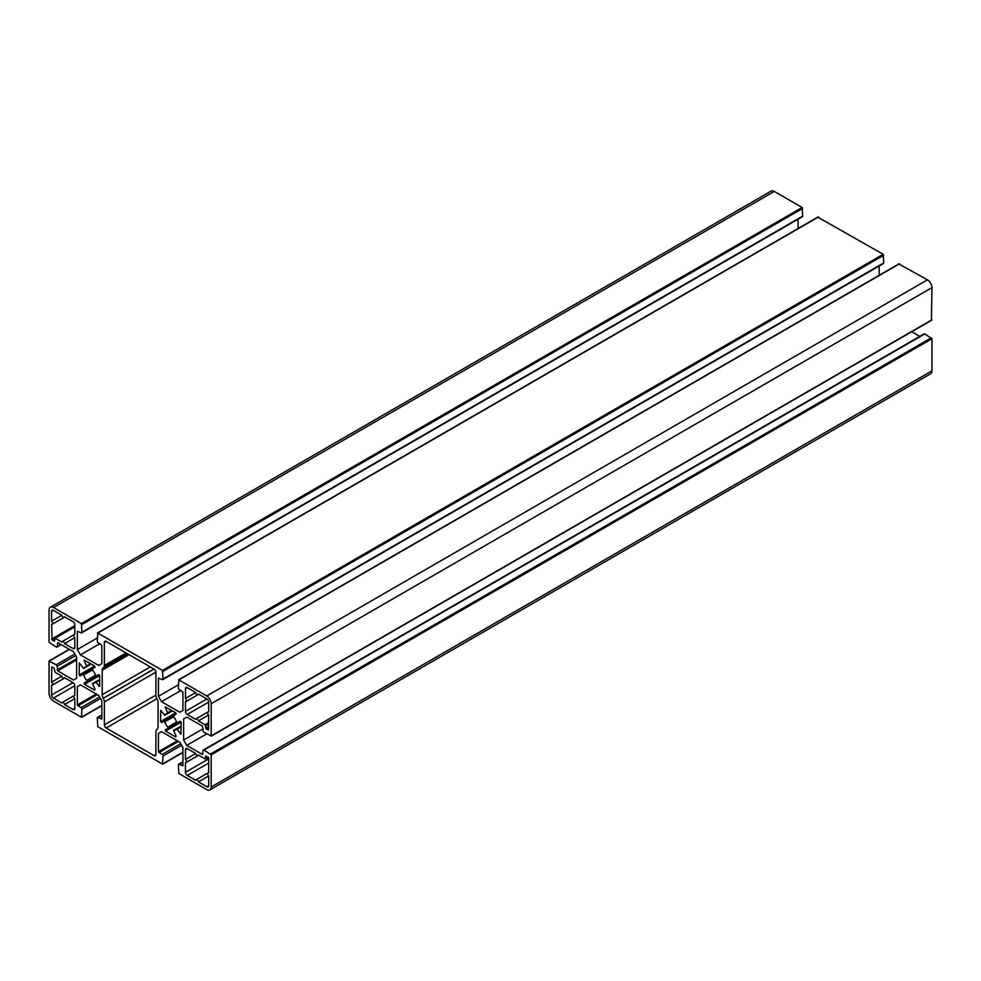<?xml version="1.0" encoding="UTF-8"?>
<svg xmlns="http://www.w3.org/2000/svg" width="981" height="981" viewBox="0 0 981 981"><rect width="100%" height="100%" fill="white"/><g stroke="black" fill="none" stroke-linecap="round" stroke-linejoin="round"><path stroke-width="1.47" d="M51.576 611.384A2.551 1.472 60 0 1 52.103 610.219A2.551 1.472 60 0 1 53.379 610.341L61.864 615.246L51.576 621.194L51.576 611.384L53.379 610.341M61.864 615.246A1.913 1.104 -120 0 0 62.809 616.963A1.913 1.104 -120 0 0 64.145 617.356A1.913 1.104 -120 0 0 64.513 616.779L73.011 621.684A2.551 1.472 60 0 1 74.814 624.799L74.814 634.609A1.913 1.104 -120 0 0 74.127 634.646A1.913 1.104 -120 0 0 73.796 635.995A1.913 1.104 -120 0 0 74.814 637.662L64.513 643.61A1.913 1.104 -120 0 0 63.581 641.893A1.913 1.104 -120 0 0 62.244 641.5A1.913 1.104 -120 0 0 61.864 642.089L55.181 638.214L54.482 641.169L52.116 639.992L51.576 624.247A1.913 1.104 -120 0 0 52.263 624.223A1.913 1.104 -120 0 0 52.594 622.861A1.913 1.104 -120 0 0 51.576 621.194M74.814 637.662L74.814 647.472A2.551 1.472 60 0 1 74.286 648.649A2.551 1.472 60 0 1 73.011 648.515L64.513 643.61M94.654 666.013L95.047 667.301L80.062 675.946L79.142 674.965L79.302 662.911L83.667 668.429A9.295 5.371 60 0 1 84.942 667.092A9.295 5.371 60 0 1 86.733 666.663L84.145 660.115L94.654 666.013L79.142 674.965M83.667 675.038L82.796 674.364L92.3 668.883L92.447 669.962A9.295 5.371 60 0 1 95.513 675.271L96.383 675.934L98.762 674.56L86.88 681.427L86.733 680.336A9.295 5.371 60 0 1 83.667 675.038L92.447 669.962M96.383 675.934L84.145 683.009L98.762 674.56L99.682 675.541L99.682 686.418L95.513 681.869A9.295 5.371 60 0 1 94.237 683.205A9.295 5.371 60 0 1 92.447 683.634L95.047 689.3L94.654 690.146L84.525 684.297L84.145 683.009L86.88 681.427M167.959 728.233L180.21 721.17L177.463 722.752L180.197 721.17L181.129 722.139L180.97 734.205L176.592 728.687A9.295 5.371 60 0 1 175.329 730.023A9.295 5.371 60 0 1 173.539 730.453L176.126 736.106L175.746 736.952L165.605 731.103L165.225 729.815L167.959 728.233L167.812 727.154A9.295 5.371 60 0 1 164.747 721.844L163.888 721.17L161.509 722.543L160.59 721.575L160.737 710.354L164.747 715.235A9.295 5.371 60 0 1 166.022 713.91A9.295 5.371 60 0 1 167.812 713.469L165.225 706.933L175.746 712.819L176.126 714.107L173.392 715.689L173.539 716.78A9.295 5.371 60 0 1 176.592 722.077L177.463 722.752L180.197 721.17L165.225 729.815M173.379 715.689L163.888 721.17M208.695 772.869A1.913 1.104 -120 0 0 208.009 772.893A1.913 1.104 -120 0 0 207.665 774.254A1.913 1.104 -120 0 0 208.695 775.922L198.395 781.869A1.913 1.104 -120 0 0 197.463 780.14A1.913 1.104 -120 0 0 196.114 779.76A1.913 1.104 -120 0 0 195.746 780.336L187.248 775.431A2.551 1.472 60 0 1 185.446 772.317L185.446 762.507A1.913 1.104 -120 0 0 186.132 762.47A1.913 1.104 -120 0 0 186.476 761.121A1.913 1.104 -120 0 0 185.446 759.441L185.446 749.631A2.551 1.472 60 0 1 185.973 748.466A2.551 1.472 60 0 1 187.248 748.589L195.746 753.494A1.913 1.104 -120 0 0 196.678 755.223A1.913 1.104 -120 0 0 198.027 755.603A1.913 1.104 -120 0 0 198.395 755.027L205.09 758.889L205.789 755.946L208.695 758.055L208.695 772.869M195.746 753.494L185.446 759.441M208.695 775.922L208.695 785.732A2.551 1.472 60 0 1 208.168 786.897A2.551 1.472 60 0 1 206.893 786.774L198.395 781.869M208.695 702.089L208.695 711.899A1.913 1.104 -120 0 0 208.009 711.936A1.913 1.104 -120 0 0 207.665 713.285A1.913 1.104 -120 0 0 208.695 714.965L198.395 720.9A1.913 1.104 -120 0 0 197.463 719.183A1.913 1.104 -120 0 0 196.114 718.803A1.913 1.104 -120 0 0 195.746 719.38L187.248 714.475A2.551 1.472 60 0 1 185.446 711.348L185.446 701.538A1.913 1.104 -120 0 0 186.132 701.513A1.913 1.104 -120 0 0 186.476 700.152A1.913 1.104 -120 0 0 185.446 698.484L185.446 688.674A2.551 1.472 60 0 1 185.973 687.509A2.551 1.472 60 0 1 187.248 687.632L195.746 692.537A1.913 1.104 -120 0 0 196.678 694.254A1.913 1.104 -120 0 0 198.027 694.646A1.913 1.104 -120 0 0 198.395 694.07L206.893 698.975A2.551 1.472 60 0 1 208.695 702.089L187.248 714.475M195.746 692.537L185.446 698.484M208.695 714.965L208.536 730.109L206.169 728.932L205.09 724.775L198.395 720.9M154.103 755.664L106.169 728A2.551 1.472 60 0 1 104.366 724.873L104.366 701.881A5.101 2.943 -120 0 0 103.312 698.325L103.263 698.239A5.101 2.943 60 0 1 102.208 694.683L102.208 670.182A5.101 2.943 60 0 1 103.263 667.853L103.312 667.816A5.101 2.943 -120 0 0 104.366 665.486L104.366 642.481A2.551 1.472 60 0 1 104.893 641.316A2.551 1.472 60 0 1 106.169 641.439L154.103 669.116A2.551 1.472 60 0 1 155.893 672.243L155.893 695.235A5.101 2.943 -120 0 0 156.96 698.791L157.009 698.877A5.101 2.943 60 0 1 158.064 702.433L158.064 726.933A5.101 2.943 60 0 1 157.009 729.263L156.96 729.3A5.101 2.943 -120 0 0 155.893 731.63L155.893 754.622A2.551 1.472 60 0 1 155.366 755.799A2.551 1.472 60 0 1 154.103 755.664L155.893 754.622M127.579 653.8L103.312 667.816M53.379 698.141A2.551 1.472 60 0 1 51.576 695.014L51.576 685.204A1.913 1.104 -120 0 0 52.263 685.179A1.913 1.104 -120 0 0 52.594 683.818A1.913 1.104 -120 0 0 51.576 682.151L51.735 666.994L54.09 668.184L55.181 672.341L61.864 676.203A1.913 1.104 -120 0 0 62.809 677.932A1.913 1.104 -120 0 0 64.145 678.312A1.913 1.104 -120 0 0 64.513 677.736L73.011 682.641A2.551 1.472 60 0 1 74.814 685.756L74.814 695.566A1.913 1.104 -120 0 0 74.127 695.603A1.913 1.104 -120 0 0 73.796 696.964A1.913 1.104 -120 0 0 74.814 698.631L64.513 704.579A1.913 1.104 -120 0 0 63.581 702.85A1.913 1.104 -120 0 0 62.244 702.47A1.913 1.104 -120 0 0 61.864 703.046L53.379 698.141L74.814 685.756M74.814 698.631L74.814 708.441A2.551 1.472 60 0 1 74.286 709.606A2.551 1.472 60 0 1 73.011 709.484L64.513 704.579M61.864 676.203L51.576 682.151M161.522 731.654L179.83 742.225L182.932 747.596L182.932 765.867L179.229 764.358A1.275 0.736 -120 0 0 178.334 764.873L178.873 773.506L206.709 789.582A6.377 3.679 -120 0 0 209.897 789.901A6.377 3.679 -120 0 0 211.209 786.983L211.209 754.83L204.011 750.048A1.275 0.736 -120 0 0 203.104 750.575L202.564 754.524L186.746 745.388L183.643 740.017L183.643 718.889L186.746 717.099L202.564 726.222L203.104 730.808A1.275 0.736 -120 0 0 204.011 732.366L211.209 735.897L211.209 703.757A6.377 3.679 -120 0 0 206.709 695.958L178.873 679.882L178.334 687.889A1.275 0.736 -120 0 0 179.229 689.459L182.932 692.206L182.932 710.477L179.83 712.267L161.522 701.697L158.419 696.326L158.419 678.067L162.11 679.575A1.275 0.736 -120 0 0 163.018 679.048L162.478 670.415L97.793 633.064L97.254 641.083A1.275 0.736 -120 0 0 98.149 642.641L101.84 645.4L101.84 663.659L98.738 665.449L80.442 654.891L77.34 649.52L77.34 631.249L81.031 632.757A1.275 0.736 -120 0 0 81.938 632.242L81.398 623.597L53.55 607.533A6.377 3.679 -120 0 0 50.374 607.214A6.377 3.679 -120 0 0 49.05 610.133L49.05 642.273L56.26 647.068A1.275 0.736 -120 0 0 57.156 646.54L57.695 642.592L73.514 651.715L76.616 657.098L76.616 678.227L73.514 680.017L57.695 670.881L57.156 666.307A1.275 0.736 -120 0 0 56.26 664.75L49.05 661.206L49.05 693.359A6.377 3.679 -120 0 0 53.55 701.157L81.398 717.234L81.938 709.214A1.275 0.736 -120 0 0 81.031 707.657L77.34 704.898L77.34 686.639L80.442 684.848L98.738 695.419L101.84 700.79L101.84 719.048L98.149 717.54A1.275 0.736 -120 0 0 97.254 718.067L97.793 726.7L162.478 764.04L163.018 756.032A1.275 0.736 -120 0 0 162.11 754.475L158.419 751.716L158.419 733.445L161.522 731.654L158.419 733.445M80.442 684.848L77.34 686.639M801.771 216.642A1.275 0.736 -120 0 0 802.666 216.127L802.127 207.494L774.291 191.418A6.377 3.679 -120 0 0 771.103 191.099L50.374 607.214M798.068 228.512L798.068 219.204M97.254 638.018L77.34 649.52M99.903 643.646L80.442 654.891M882.851 263.46A1.275 0.736 -120 0 0 883.746 262.933L883.207 254.3L817.982 217.267M879.16 275.318L879.16 266.023M178.334 684.836L158.419 696.326M180.982 690.465L161.522 701.697M931.41 320.1L931.95 287.641A6.377 3.679 -120 0 0 927.45 279.843L899.062 264.085M186.746 717.099L183.643 718.889M203.104 728.785L183.643 740.017M206.66 733.898L186.746 745.388M919.773 336.373L911.717 331.725M209.897 789.901L930.626 373.786A6.377 3.679 -120 0 0 931.95 370.867L931.95 338.727L924.74 333.932A1.275 0.736 -120 0 0 924.102 333.871L203.374 749.987M74.814 625.633L51.576 639.048M54.642 638.533L52.116 639.992M74.814 626.884L55.181 638.214M74.814 647.472L73.011 648.515M85.065 660.471L84.145 660.998M90.534 663.634L86.88 665.743M91.258 664.051L86.978 666.516M86.733 666.663L83.667 668.429M95.513 675.271L86.733 680.336M99.682 675.541L84.525 684.297M95.513 681.869L92.447 683.634M99.682 679.465L95.77 681.721M99.682 680.299L96.383 682.2M99.682 685.793L98.762 686.32M181.129 722.139L165.605 731.103M176.592 728.687L173.539 730.453M181.129 726.075L176.85 728.54M181.129 726.909L177.463 729.018M181.129 733.224L180.197 733.763M166.145 707.276L165.225 707.816M171.626 710.44L167.959 712.549M172.337 710.857L168.07 713.322M167.812 713.469L164.747 715.235M175.746 712.819L160.59 721.575M173.539 716.78L164.747 721.844M176.592 722.077L167.812 727.154M208.156 757.124L205.63 758.583M187.248 748.589L185.446 749.631M208.695 758.889L185.446 772.317M208.695 763.059L187.248 775.431M208.695 785.732L206.893 786.774M187.248 687.632L185.446 688.674M206.893 698.975L185.446 711.348M208.695 722.69L205.09 724.775M208.695 723.941L205.63 725.707M208.695 726.222L205.63 728M208.695 727.473L206.169 728.932M156.911 698.705L106.169 728M106.169 641.439L104.366 642.481M126.083 652.941L104.366 665.486M129.075 654.67L102.208 670.182M150.289 666.921L102.208 694.683M153.894 669.005L103.263 698.239M154.005 669.054L103.312 698.325M155.893 672.12L104.366 701.881M155.893 695.124L104.366 724.873M73.011 682.641L51.576 695.014M74.814 708.441L73.011 709.484M177.34 740.79L158.419 751.716M178.419 741.415L158.959 752.648M180.7 743.745L162.11 754.475M181.595 745.302L163.018 756.032M182.932 752.231L163.018 763.733M101.84 715.407L98.149 717.54M96.261 693.984L77.34 704.898M97.34 694.609L77.879 705.842M99.621 696.927L81.031 707.657M100.516 698.484L81.938 709.214M101.84 705.425L81.938 716.915M69.504 649.397L49.59 660.9M74.838 654.02L56.26 664.75M75.745 655.578L57.156 666.307M76.616 658.717L57.156 669.949M76.616 659.968L57.695 670.881M60.847 644.407L57.156 646.54M774.291 191.418L53.55 607.533M802.127 207.494L81.398 623.597M802.666 208.426L81.938 624.541M802.666 216.127L81.938 632.242M818.522 216.96L97.793 633.064M883.207 254.3L162.478 670.415M883.746 255.244L163.018 671.347M883.746 262.933L163.018 679.048M899.602 263.766L178.873 679.882M927.45 279.843L206.709 695.958M931.95 287.641L211.209 703.757M931.95 319.794L211.209 735.897M924.74 333.932L204.011 750.048M931.41 337.783L210.67 753.899M931.95 338.727L211.209 754.83M931.95 370.867L211.209 786.983M182.932 762.225L179.229 764.358M64.145 617.356L52.263 624.223M74.814 626.626L54.789 638.177M74.814 634.241L62.244 641.5M83.569 668.539L86.88 666.626M92.3 668.883L82.796 674.364M95.611 681.77L92.3 683.671M99.682 679.416L95.623 681.758M181.129 726.026L173.392 730.489M180.21 721.17L177.463 722.752M164.649 715.345L167.959 713.432M208.695 772.501L208.009 772.893M208.34 757.271L205.47 758.926M186.132 762.47L198.027 755.603M207.997 772.905L196.114 779.76M186.132 701.513L198.027 694.646M207.997 711.936L196.114 718.803M208.695 711.532L208.009 711.936M74.814 695.21L62.244 702.47M52.263 685.179L64.145 678.312M182.932 752.488L162.858 764.076M101.84 714.977L97.511 717.479M101.84 705.682L81.779 717.27M69.283 649.275L49.209 660.863M61.227 644.627L56.898 647.129M802.409 216.703L81.668 632.819M818.142 216.924L97.413 633.027M883.489 263.521L162.748 679.637M899.221 263.73L178.493 679.845M931.791 320.137L211.062 736.253M182.932 761.796L178.591 764.297"/></g></svg>
